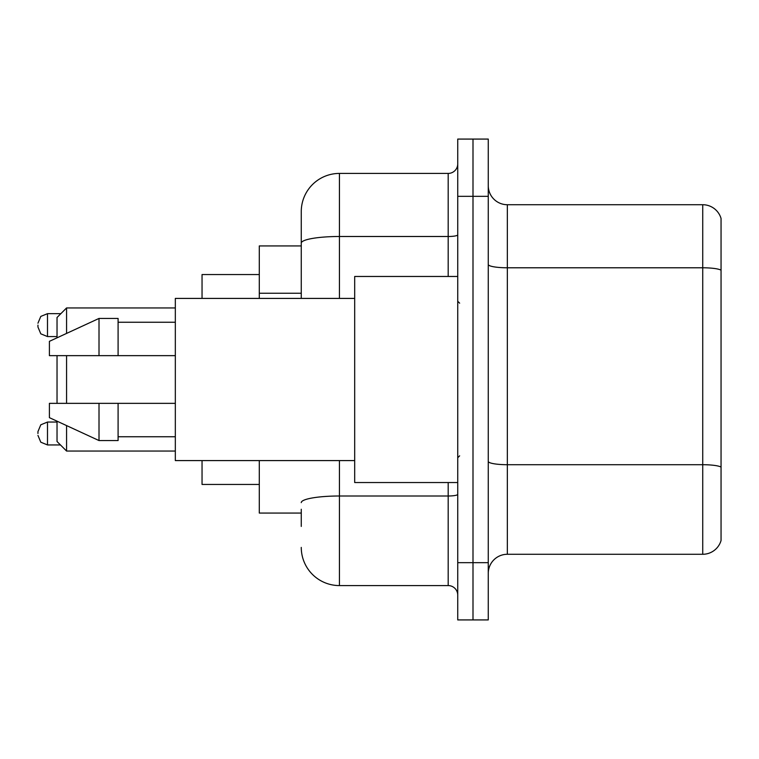 <?xml version="1.0" encoding="UTF-8"?>
<svg xmlns="http://www.w3.org/2000/svg" width="759" height="759" viewBox="0 0 759 759"><rect width="100%" height="100%" fill="white"/><g stroke="black" fill="none" stroke-linecap="round" stroke-linejoin="round"><path stroke-width="1.14" d="M301.266 279.881L301.266 243.127L301.266 245.935L259.293 245.935L259.293 298.41M301.266 513.065L259.293 513.065L259.293 460.59M301.266 526.423L301.266 509.251M457.734 562.675L457.734 619.923L472.999 619.923L472.999 562.675L472.999 619.923L488.265 619.923L488.265 562.675L472.999 562.675L472.999 196.325L472.999 562.675L457.734 562.675L457.734 196.325L472.999 196.325L472.999 139.077L472.999 196.325L488.265 196.325L488.265 562.675M488.265 196.325L488.265 139.077L457.734 139.077L457.734 196.325M339.434 460.59L339.434 585.578L448.189 585.578L448.189 482.534M301.266 298.41L301.266 211.59A38.159 38.159 0 0 1 339.434 173.422L448.189 173.422A9.544 9.544 0 0 0 457.734 163.887M301.266 211.59L301.266 232.577M457.734 595.113A9.544 9.544 0 0 0 448.189 585.578M339.434 585.578A38.159 38.159 0 0 1 301.266 547.41M488.265 573.368A19.079 19.079 0 0 1 507.344 554.279L702.73 554.279L702.73 204.721L507.344 204.721A19.079 19.079 0 0 1 488.265 185.632A19.079 19.079 0 0 0 507.344 204.721L507.344 554.279M721.05 218.459A19.079 19.079 0 0 0 702.73 204.721A19.079 19.079 0 0 1 721.05 218.459L721.05 540.541A19.079 19.079 0 0 1 702.73 554.279M721.05 270.441L721.05 477.961M57.029 355.648L57.029 403.352M57.029 421.188L57.029 441.51L66.574 451.055L175.329 451.055M66.574 355.648L66.574 403.352M66.574 425.59L66.574 451.055M202.046 460.59L202.046 484.441L259.293 484.441M259.293 274.559L202.046 274.559L202.046 298.41M57.029 337.812L57.029 317.49L66.574 307.945L66.574 333.41M457.734 276.466L354.69 276.466L354.69 482.534L457.734 482.534M354.69 298.41L175.329 298.41L175.329 460.59L354.69 460.59M99.012 355.648L49.401 355.648L49.401 341.341L99.012 318.438L99.012 355.648L175.329 355.648M99.012 318.438L118.091 318.438L118.091 355.648M175.329 403.352L118.091 403.352L118.091 440.562L99.012 440.562L99.012 403.352L49.401 403.352L49.401 417.659L99.012 440.562M49.401 403.352L62.029 403.352M118.091 403.352L99.012 403.352M37.95 433.503L37.95 431.596L37.95 433.503M37.95 325.118L37.95 327.025L37.95 325.118M301.266 293.24L259.293 293.24M457.734 494.337A9.544 1.66 0 0 1 448.189 495.997L339.434 495.997A38.159 6.622 180 0 0 301.266 502.629M339.434 173.422L339.434 236.495L448.189 236.495L448.189 173.422M301.266 243.127A38.159 6.622 180 0 1 339.434 236.495L339.434 298.41M448.189 276.466L448.189 236.495A9.544 1.66 0 0 0 457.734 234.835M721.05 270.176A19.079 3.311 180 0 0 702.73 267.785L507.344 267.785A19.079 3.311 -0 0 1 488.265 264.474M721.05 467.089A19.079 3.311 180 0 0 702.73 464.707L507.344 464.707A19.079 3.311 0 0 1 488.265 461.387M37.95 431.596L40.796 424.793L47.494 422.051L40.796 424.793L37.95 431.596L40.796 424.793L47.494 422.051L40.796 424.793L37.95 431.596L40.796 424.793L47.494 422.051L40.796 424.793L37.95 431.596L40.796 424.793L47.494 422.051L40.796 424.793L37.95 431.596L40.796 424.793L47.494 422.051L40.796 424.793L37.95 431.596L40.796 424.793L47.494 422.051L40.796 424.793L37.95 431.596L40.796 424.793L47.494 422.051L47.494 444.945L40.796 442.203L37.95 435.41L40.796 442.203L47.494 444.945L40.796 442.203L37.95 435.41L40.796 442.203L47.494 444.945L40.796 442.203L37.95 435.41L40.796 442.203L47.494 444.945L40.796 442.203L37.95 435.41L40.796 442.203L47.494 444.945L40.796 442.203L37.95 435.41L40.796 442.203L47.494 444.945L40.796 442.203L37.95 435.41L40.796 442.203L47.494 444.945L60.464 444.945M60.843 313.666L47.494 313.666L47.494 336.569L40.796 333.827L37.95 327.025M66.574 307.945L175.329 307.945M459.641 303.173L457.734 301.266M118.091 322.252L175.329 322.252M118.091 436.748L175.329 436.748M459.641 455.827L457.734 457.734M47.494 422.051L57.029 422.051M47.494 444.945L40.796 442.203L37.95 435.41M47.494 336.569L57.029 336.569M47.494 313.666L40.796 316.408L37.95 323.211"/></g></svg>
